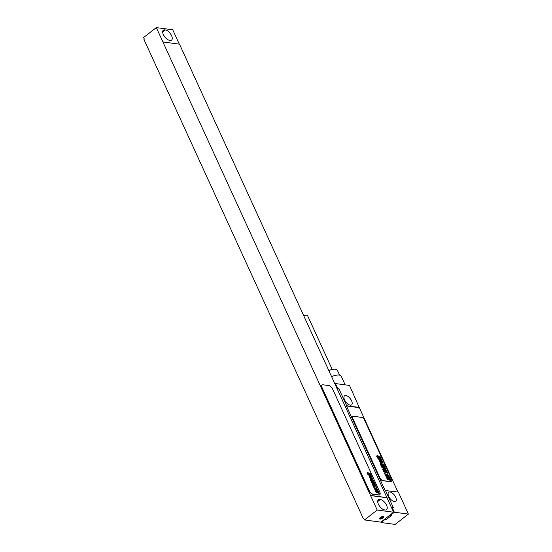 <?xml version="1.0" encoding="UTF-8"?>
<svg xmlns="http://www.w3.org/2000/svg" width="552" height="552" viewBox="0 0 552 552"><rect width="100%" height="100%" fill="white"/><g stroke="black" fill="none" stroke-linecap="round" stroke-linejoin="round"><path stroke-width="0.83" d="M179.303 44.132L172.735 29.787L156.326 27.6L143.596 37.502L144.334 39.109L143.934 39.42L363.34 518.645L363.74 518.335L364.479 519.943L377.202 510.041L156.326 27.6M364.479 519.943L380.887 522.137L393.617 512.235L179.497 44.16L163.081 41.973M169.574 40.317L170.161 40.393A6.231 3.001 52.1 0 0 171.596 40.082A6.231 3.001 52.1 0 0 170.941 34.479A6.231 3.001 52.1 0 0 165.379 29.939L164.793 29.863A6.231 3.001 52.1 0 0 163.357 30.174A6.231 3.001 52.1 0 0 164.013 35.776A6.231 3.001 52.1 0 0 169.574 40.317M363.92 518.721L363.34 518.645M393.617 512.235L377.202 510.041M386.993 497.759L370.578 495.572M385.151 509.972A6.231 3.001 52.1 0 0 386.586 509.662A6.231 3.001 52.1 0 0 385.931 504.059A6.231 3.001 52.1 0 0 380.362 499.519L379.783 499.443A6.231 3.001 52.1 0 0 378.348 499.753A6.231 3.001 52.1 0 0 379.003 505.349A6.231 3.001 52.1 0 0 384.565 509.896L385.151 509.972M387.124 497.656L370.709 495.468M322.023 385.041A3.836 1.849 52.1 0 0 321.954 385.089A3.836 1.849 52.1 0 0 321.968 387.801L369.088 490.721A3.836 1.849 52.1 0 0 372.904 494.247L378.769 495.034A3.836 1.849 52.1 0 0 379.645 494.84A3.836 1.849 52.1 0 0 379.714 494.785M379.769 492.025L332.649 389.105A3.836 1.849 52.1 0 0 328.833 385.572L322.968 384.792A3.836 1.849 52.1 0 0 322.092 384.986A3.836 1.849 52.1 0 0 322.099 387.697L369.219 490.618A3.836 1.849 52.1 0 0 373.035 494.15L378.9 494.93A3.836 1.849 52.1 0 0 379.783 494.737A3.836 1.849 52.1 0 0 379.769 492.025M380.894 522.13L381.08 522.523L395.142 524.4L408.404 514.084L398.316 492.053L385.158 490.542L346.428 405.955L359.324 407.673L397.937 492.004M335.029 383.875L335.437 383.557L349.506 385.434L359.324 407.673M381.08 522.523L385.054 519.432L386.227 519.584L391.534 515.458L390.361 515.306L394.335 512.208L408.404 514.084M359.587 407.466L346.69 405.748L338.818 388.539L337.596 389.484M391.589 507.805L393.3 507.543L385.42 490.335M385.689 518.404L386.227 519.584M385.054 519.432L384.875 519.032M390.361 515.306L390.181 514.912M392.127 507.385L394.335 512.208M335.437 383.557L337.645 388.38L337.237 388.698M337.645 388.38L338.818 388.539M350.278 405.168A5.748 2.774 52.1 0 0 351.603 404.885A5.748 2.774 52.1 0 0 351.003 399.71A5.748 2.774 52.1 0 0 345.862 395.522A5.748 2.774 52.1 0 0 344.545 395.805A5.748 2.774 52.1 0 0 345.145 400.973A5.748 2.774 52.1 0 0 350.278 405.168M394.459 501.658A5.748 2.774 52.1 0 0 395.777 501.368A5.748 2.774 52.1 0 0 395.177 496.2A5.748 2.774 52.1 0 0 390.043 492.004A5.748 2.774 52.1 0 0 388.718 492.294A5.748 2.774 52.1 0 0 389.319 497.462A5.748 2.774 52.1 0 0 394.459 501.658M352.7 416.477A2.877 1.387 52.1 0 0 352.631 416.525A2.877 1.387 52.1 0 0 352.638 418.561L379.879 478.06A2.877 1.387 52.1 0 0 382.743 480.709L390.954 481.799A2.877 1.387 52.1 0 0 391.609 481.661A2.877 1.387 52.1 0 0 391.678 481.599M391.741 479.522L364.499 420.017A2.877 1.387 52.1 0 0 361.636 417.374L353.425 416.277A2.877 1.387 52.1 0 0 352.762 416.422A2.877 1.387 52.1 0 0 352.769 418.457L380.017 477.956A2.877 1.387 52.1 0 0 382.881 480.606L391.085 481.696A2.877 1.387 52.1 0 0 391.747 481.558A2.877 1.387 52.1 0 0 391.741 479.522M331.683 376.567A9.487 3.657 -24.6 0 1 341.219 376.209L345.179 384.861M328.909 370.502A8.432 3.25 -24.6 0 1 337.32 370.219L339.563 375.125M303.835 315.737A4.119 1.587 -24.6 0 1 307.63 315.73L332.214 369.433M376.188 491.832L377.182 492.17L376.188 491.832M376.078 492.377L379.334 493.481L379.024 492.791L377.644 492.281L378.92 492.57L378.61 491.887L375.546 490.983L376.078 492.377M375.112 489.106L374.642 489.065L375.243 490.369L376.588 490.887L376.706 490.245L377.499 490.486L376.809 490.431L377.126 491.128L378.313 491.411L377.72 490.107L376.167 489.527L376.064 490.155L375.443 489.976L375.919 489.955L375.112 489.106M374.332 488.554L377.589 489.658L377.271 488.968L373.828 487.457L374.332 488.554M373.255 486.215L376.512 487.312L376.009 486.215L373.18 485.256L372.752 485.118L373.255 486.215M372.607 484.794L375.864 485.898L375.595 485.311L372.338 484.207L372.607 484.794M373.58 483.883L372.848 483.497L373.58 483.883M373.945 484.007L373.587 483.221L372.331 482.91L373.304 484.29L375.319 484.856L374.808 483.752L373.849 483.31L374.794 484.214L373.945 484.007M371.448 482.255L374.698 483.359L373.193 482.379L374.318 482.517L374.042 481.91L371.42 481.082L372.752 482.2L371.192 481.703L371.448 482.255M370.682 480.585L373.794 481.53L373.566 480.861L370.903 479.964L370.413 479.992L370.682 480.585M370.799 478.618L370.351 478.549L370.813 479.75L373.462 480.647L373.193 480.061L370.937 479.281L371.531 479.336L370.799 478.618M370.33 477.797L372.096 478.377L370.33 477.797M370.606 478.391L372.621 478.963L372.11 477.853L369.978 477.018L369.778 477.535L370.606 478.391M369.329 475.403L368.881 475.334L369.35 476.562L372 477.459L371.731 476.873L369.419 476.01L371.648 476.68L371.379 476.093L369.329 475.403M368.57 474.872L371.227 475.769L370.958 475.182L368.301 474.285L368.57 474.872M367.97 474.665L367.701 474.078L367.97 474.665M367.549 473.747L370.806 474.851L369.302 473.871L370.42 474.009L370.144 473.402L367.522 472.581L368.853 473.692L367.301 473.195L367.549 473.747M383.35 516.486A2.394 0.925 155.4 0 0 380.224 517.576A2.394 0.925 155.4 0 0 380.031 519.059A2.394 0.925 155.4 0 0 383.157 517.969A2.394 0.925 155.4 0 0 383.35 516.486M381.998 518.335L380.542 518.666L380.238 518.1L382.84 516.879L383.143 517.445L381.998 518.335M387.38 478.681L388.573 479.081L387.38 478.681M387.249 479.329L391.154 480.647L390.775 479.826L389.119 479.212L390.657 479.564L390.285 478.743L386.607 477.652L387.249 479.329M386.089 475.403L385.524 475.355L386.241 476.921L387.863 477.542L388.132 476.783L389.181 477.238L388.118 476.997L388.504 477.832L389.933 478.17L389.215 476.604L387.352 475.907L387.228 476.666L386.483 476.445L387.055 476.424L386.089 475.403M385.151 474.741L389.056 476.065L388.677 475.237L386.048 473.933L386.276 474.43L384.544 473.43L385.151 474.741M383.861 471.932L387.766 473.25L387.166 471.932L386.648 471.76L386.876 472.257L385.503 471.794L383.26 470.614L383.861 471.932M383.081 470.235L386.986 471.553L386.669 470.849L382.764 469.531L383.081 470.235M384.247 469.131L383.371 468.669L384.247 469.131M384.689 469.283L384.254 468.344L382.75 467.972L383.916 469.621L386.331 470.304L385.724 468.979L384.571 468.448L385.71 469.531L384.689 469.283M381.687 467.185L385.593 468.503L385.289 467.841L383.785 467.33L385.13 467.496L384.799 466.771L381.653 465.778L383.254 467.116L381.384 466.523L381.687 467.185M380.77 465.177L384.502 466.316L384.226 465.508L381.039 464.432L380.445 464.467L380.77 465.177M380.914 462.817L380.376 462.735L380.928 464.177L384.109 465.253L383.785 464.549L381.08 463.611L381.791 463.687L380.914 462.817M380.342 461.838L382.467 462.528L380.342 461.838M380.68 462.548L383.095 463.231L382.488 461.9L379.921 460.899L379.507 460.892L379.686 461.52L380.68 462.548M379.141 458.96L378.61 458.878L379.176 460.354L382.357 461.431L382.032 460.72L379.252 459.692L381.929 460.499L381.604 459.788L379.141 458.96M378.237 458.319L381.425 459.395L381.101 458.691L377.913 457.615L378.237 458.319M377.52 458.077L377.975 458.229L377.651 457.525L377.195 457.373L377.52 458.077M377.016 456.98L380.921 458.298L380.618 457.636L379.114 457.125L380.459 457.291L380.128 456.566L376.981 455.572L378.575 456.911L376.712 456.311L377.016 456.98M380.362 499.519L377.678 501.609M379.783 499.443L377.692 501.064M164.793 29.863L162.702 31.485M165.379 29.939L162.688 32.03"/></g></svg>
